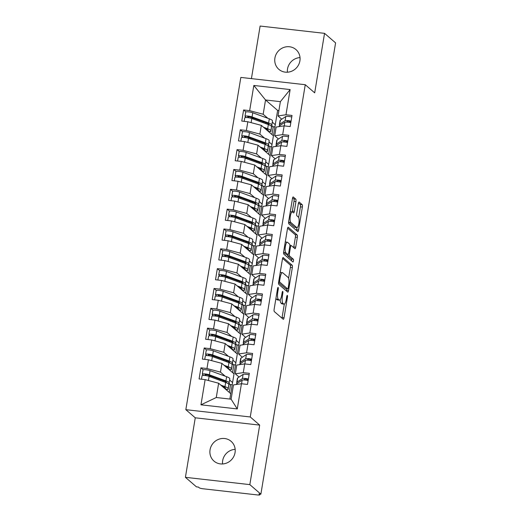 <?xml version="1.0" encoding="UTF-8"?>
<svg xmlns="http://www.w3.org/2000/svg" width="521" height="521" viewBox="0 0 521 521"><rect width="100%" height="100%" fill="white"/><g stroke="black" fill="none" stroke-linecap="round" stroke-linejoin="round"><path stroke-width="0.78" d="M278.136 287.442A1.407 0.384 96.5 0 0 278.071 287.41A1.407 0.384 96.5 0 0 277.569 288.51L274.144 309.194A2.006 0.547 96.5 0 0 274.313 311.571L283.222 319.262A2.006 0.547 96.5 0 0 283.32 319.308A2.006 0.547 96.5 0 0 284.043 317.738L287.468 297.055A1.407 0.384 96.5 0 0 287.345 295.394A1.407 0.384 96.5 0 0 287.279 295.361A1.407 0.384 96.5 0 0 286.771 296.456L286.329 299.132A6.415 1.758 96.5 0 1 284.023 304.14A6.415 1.758 96.5 0 1 283.717 303.997L282.975 303.352A6.415 1.758 96.5 0 1 282.421 295.759L282.864 293.082A1.407 0.384 96.5 0 0 282.74 291.421A1.407 0.384 96.5 0 0 282.675 291.389A1.407 0.384 96.5 0 0 282.167 292.483L281.724 295.16A6.415 1.758 96.5 0 1 279.419 300.168A6.415 1.758 96.5 0 1 279.113 300.024L278.37 299.38A6.415 1.758 96.5 0 1 277.817 291.786L278.26 289.109A1.407 0.384 96.5 0 0 278.136 287.442M274.912 58.039A13.077 12.361 -49.2 0 0 278.865 69.352A13.077 12.361 -49.2 0 0 291.539 71.279A13.077 12.361 -49.2 0 0 299.901 60.872A13.077 12.361 -49.2 0 0 295.948 49.56A13.077 12.361 -49.2 0 0 283.274 47.626A13.077 12.361 -49.2 0 0 274.912 58.039M300.024 57.584A13.077 12.361 -49.2 0 0 287.52 68.922A13.077 12.361 -49.2 0 0 287.397 72.211M210.054 449.799A13.077 12.361 -49.2 0 0 214.007 461.111A13.077 12.361 -49.2 0 0 226.681 463.039A13.077 12.361 -49.2 0 0 235.043 452.632A13.077 12.361 -49.2 0 0 231.096 441.32A13.077 12.361 -49.2 0 0 218.423 439.392A13.077 12.361 -49.2 0 0 210.054 449.799M235.166 449.343A13.077 12.361 -49.2 0 0 222.662 460.681A13.077 12.361 -49.2 0 0 222.539 463.97M295.954 201.516A2.006 0.547 96.5 0 0 295.785 199.146L293.284 196.984A2.006 0.547 96.5 0 0 293.186 196.938A2.006 0.547 96.5 0 0 292.463 198.508L288.66 221.484A2.006 0.547 96.5 0 0 288.836 223.854L297.745 231.545A2.006 0.547 96.5 0 0 297.843 231.591A2.006 0.547 96.5 0 0 298.566 230.028L302.369 207.052A2.006 0.547 96.5 0 0 302.193 204.675L299.171 202.07A2.006 0.547 96.5 0 0 299.08 202.024A2.006 0.547 96.5 0 0 298.357 203.594L296.729 213.421A2.006 0.547 96.5 0 0 296.898 215.798L298.396 217.088A5.366 1.472 96.5 0 1 298.937 222.955A5.366 1.472 96.5 0 1 296.931 227.631A5.366 1.472 96.5 0 1 296.677 227.508L290.809 222.441A5.366 1.472 96.5 0 1 290.275 216.58A5.366 1.472 96.5 0 1 292.274 211.904A5.366 1.472 96.5 0 1 292.535 212.027L293.512 212.874A2.006 0.547 96.5 0 0 293.61 212.913A2.006 0.547 96.5 0 0 294.326 211.35L295.954 201.516L294 201.295A2.006 0.547 96.5 0 0 293.831 198.924L292.607 197.863M249.833 484.621L259.686 425.11L195.264 417.809L185.411 477.321L249.833 484.621L260.878 494.155L258.924 493.934L259.732 494.631L259.829 494.032M259.686 425.11L250.256 416.969L305.26 84.715L314.691 92.855L324.544 33.351L335.589 42.885L260.878 494.155M283.261 257.537A2.006 0.547 96.5 0 0 283.163 257.491A2.006 0.547 96.5 0 0 282.441 259.061L278.637 282.037A2.006 0.547 96.5 0 0 278.813 284.407L287.722 292.099A2.006 0.547 96.5 0 0 287.82 292.144A2.006 0.547 96.5 0 0 288.536 290.581L292.34 267.605A2.006 0.547 96.5 0 0 292.17 265.228L283.059 257.517M283.652 251.76L287.455 228.784A2.006 0.547 96.5 0 1 288.172 227.215A2.006 0.547 96.5 0 1 288.269 227.26L297.178 234.951A2.006 0.547 96.5 0 1 297.354 237.329L295.726 247.162A2.006 0.547 96.5 0 1 295.003 248.725A2.006 0.547 96.5 0 1 294.906 248.68L291.298 245.56A2.006 0.547 96.5 0 0 291.2 245.515A2.006 0.547 96.5 0 0 290.477 247.084L289.396 253.603A2.006 0.547 96.5 0 0 289.572 255.98L293.33 259.224A1.407 0.384 96.5 0 1 293.473 260.76A1.407 0.384 96.5 0 1 292.952 261.985A1.407 0.384 96.5 0 1 292.88 261.952L283.821 254.131A2.006 0.547 96.5 0 1 283.652 251.76M271.969 134.555L273.264 126.714L274.906 126.896M268.686 154.392L269.982 146.551L271.623 146.733M265.404 174.229L266.7 166.381L268.341 166.57M262.115 194.059L263.418 186.218L265.059 186.407M258.833 213.897L260.135 206.055L261.77 206.244M255.55 233.734L256.846 225.893L258.488 226.075M252.268 253.571L253.564 245.73L255.205 245.912M248.986 273.408L250.282 265.567L251.923 265.749M245.697 293.245L247 285.397L248.634 285.586M242.415 313.075L243.711 305.234L245.352 305.423M239.132 332.912L240.428 325.071L242.07 325.26M235.85 352.75L237.146 344.909L238.787 345.091M232.561 372.587L233.864 364.746L235.505 364.928M250.256 416.969L185.834 409.669L240.839 77.421L305.26 84.715M200.956 404.817L205.131 379.627L218.638 383.235L216.274 397.516L200.956 404.817L237.27 408.933L241.438 383.743L247.488 384.426L249.331 373.316L243.274 372.632L244.72 363.905L250.777 364.589L252.613 353.479L246.563 352.795L248.009 344.068L254.059 344.752L255.896 333.648L249.846 332.958L251.291 324.231L257.341 324.915L259.178 313.811L253.128 313.121L254.574 304.394L260.624 305.085L262.467 293.974L256.41 293.29L257.856 284.557L263.913 285.248L265.749 274.137L259.699 273.453L261.145 264.727L267.195 265.41L269.031 254.3L262.981 253.616L264.427 244.89L270.477 245.573L272.314 234.463L266.264 233.779L267.709 225.052L273.759 225.736L275.602 214.626L269.546 213.942L270.992 205.215L277.042 205.899L278.885 194.795L272.835 194.105L274.274 185.378L280.331 186.062L282.167 174.958L276.117 174.275L277.563 165.541L283.613 166.232L285.449 155.121L279.399 154.437L280.845 145.711L286.895 146.394L288.738 135.284L282.682 134.6L284.127 125.874L290.177 126.557L292.02 115.447L285.97 114.763L278.006 115.942L280.37 101.66L265.534 99.98L263.17 114.262L267.84 118.293M203.197 369.806L200.917 367.833L199.074 378.936L205.131 379.627M200.917 367.833L206.967 368.516L208.413 359.79L221.92 363.397L234.027 373.85L229.852 399.06M206.485 349.969L204.199 347.995L202.363 359.106L208.413 359.79M204.199 347.995L210.25 348.679L211.695 339.952L225.209 343.567L237.309 354.013L234.027 373.85M209.768 330.132L207.482 328.158L205.645 339.269L211.695 339.952M207.482 328.158L213.532 328.842L214.978 320.115L228.491 323.73L240.591 334.176L237.309 354.013M213.05 310.295L210.764 308.321L208.928 319.432L214.978 320.115M210.764 308.321L216.821 309.012L218.266 300.278L231.773 303.893L243.88 314.339L240.591 334.176M216.332 290.457L214.053 288.484L212.21 299.595L218.266 300.278M214.053 288.484L220.103 289.175L221.549 280.448L235.056 284.056L247.162 294.502L243.88 314.339M219.621 270.62L217.335 268.654L215.499 279.757L221.549 280.448M217.335 268.654L223.385 269.337L224.831 260.611L238.344 264.219L250.445 274.671L247.162 294.502M222.903 250.79L220.617 248.817L218.781 259.92L224.831 260.611M220.617 248.817L226.668 249.5L228.113 240.774L241.627 244.382L253.727 254.834L250.445 274.671M226.186 230.953L223.9 228.98L222.063 240.09L228.113 240.774M223.9 228.98L229.956 229.663L231.396 220.937L244.909 224.551L257.009 234.997L253.727 254.834M229.468 211.116L227.189 209.142L225.346 220.253L231.396 220.937M227.189 209.142L233.239 209.826L234.684 201.099L248.191 204.714L260.298 215.16L257.009 234.997M232.757 191.279L230.471 189.305L228.628 200.416L234.684 201.099M230.471 189.305L236.521 189.996L237.967 181.262L251.48 184.877L263.58 195.323L260.298 215.16M236.039 171.442L233.753 169.468L231.917 180.579L237.967 181.262M233.753 169.468L239.803 170.159L241.249 161.432L254.762 165.04L266.863 175.486L263.58 195.323M239.321 151.604L237.035 149.638L235.199 160.742L241.249 161.432M237.035 149.638L243.092 150.322L244.531 141.595L258.045 145.203L270.145 155.649L266.863 175.486M242.604 131.774L240.324 129.801L238.481 140.904L244.531 141.595M240.324 129.801L246.374 130.484L247.82 121.758L261.327 125.366L273.434 135.818L270.145 155.649M245.892 111.937L243.607 109.964L241.764 121.074L247.82 121.758M243.607 109.964L249.657 110.647L253.825 85.457L290.138 89.573L285.97 114.763M278.475 139.016L274.723 135.779L276.163 127.046L284.127 125.874M282.682 134.6L274.723 135.779M272.398 122.227L275.27 124.708L273.434 135.818M278.891 110.569L277.634 110.426L275.27 124.708M277.634 110.426L265.534 99.98L253.825 85.457M249.657 110.647L263.17 114.262M275.186 158.853L271.434 155.61L272.88 146.883L280.845 145.711M279.399 154.437L271.434 155.61M261.327 125.366L259.881 134.099L264.557 138.13M269.116 142.064L271.988 144.545M246.374 130.484L259.881 134.099M271.903 178.69L268.152 175.447L269.598 166.72L277.563 165.541M276.117 174.275L268.152 175.447M258.045 145.203L256.599 153.929L261.268 157.967M265.827 161.901L268.706 164.382M243.092 150.322L256.599 153.929M268.621 198.527L264.87 195.284L266.316 186.557L274.274 185.378M272.835 194.105L264.87 195.284M254.762 165.04L253.317 173.767L257.986 177.798M262.545 181.738L265.417 184.213M239.803 170.159L253.317 173.767M265.339 218.358L261.588 215.121L263.027 206.394L270.992 205.215M269.546 213.942L261.588 215.121M251.48 184.877L250.034 193.604L254.704 197.635M259.263 201.568L262.135 204.05M236.521 189.996L250.034 193.604M262.05 238.195L258.299 234.958L259.745 226.231L267.709 225.052M266.264 233.779L258.299 234.958M248.191 204.714L246.746 213.441L251.422 217.472M255.98 221.405L258.852 223.887M233.239 209.826L246.746 213.441M258.768 258.032L255.016 254.795L256.462 246.068L264.427 244.89M262.981 253.616L255.016 254.795M244.909 224.551L243.463 233.278L248.139 237.309M252.692 241.243L255.57 243.724M229.956 229.663L243.463 233.278M255.485 277.869L251.734 274.632L253.18 265.899L261.145 264.727M259.699 273.453L251.734 274.632M241.627 244.382L240.181 253.115L244.85 257.146M249.409 261.08L252.281 263.561M226.668 249.5L240.181 253.115M252.203 297.706L248.452 294.463L249.898 285.736L257.856 284.557M256.41 293.29L248.452 294.463M238.344 264.219L236.899 272.945L241.568 276.983M246.127 280.917L248.999 283.398M223.385 269.337L236.899 272.945M248.921 317.543L245.163 314.3L246.609 305.573L254.574 304.394M253.128 313.121L245.163 314.3M235.056 284.056L233.61 292.782L238.286 296.814M242.845 300.754L245.717 303.235M220.103 289.175L233.61 292.782M245.632 337.374L241.881 334.137L243.327 325.41L251.291 324.231M249.846 332.958L241.881 334.137M231.773 303.893L230.328 312.62L235.004 316.651M239.556 320.591L242.434 323.066M216.821 309.012L230.328 312.62M242.35 357.211L238.598 353.974L240.044 345.247L248.009 344.068M246.563 352.795L238.598 353.974M228.491 323.73L227.045 332.457L231.715 336.488M236.274 340.421L239.146 342.903M213.532 328.842L227.045 332.457M239.067 377.048L235.316 373.811L236.762 365.084L244.72 363.905M243.274 372.632L235.316 373.811M225.209 343.567L223.763 352.294L228.432 356.325M232.991 360.258L235.863 362.74M210.25 348.679L223.763 352.294M185.411 477.321L196.456 486.855L198.41 487.076L199.217 487.773A3.067 0.541 -170.6 0 0 202.903 488.757L257.563 494.95A3.067 0.541 -170.6 0 0 259.829 494.8A3.067 0.541 -170.6 0 0 259.732 494.631M229.279 392.424L230.575 384.583L232.216 384.765M237.27 408.933L231.109 399.197L233.473 384.915L241.438 383.743M221.92 363.397L220.481 372.131L225.15 376.162M229.709 380.096L232.581 382.577M206.967 368.516L220.481 372.131M324.544 33.351L260.122 26.05L251.422 78.619M195.264 417.809L185.834 409.669M281.757 119.179L278.006 115.942M216.274 397.516L231.109 399.197M218.638 383.235L230.744 393.687M290.138 89.573L280.37 101.66M275.941 298.331A6.415 1.758 96.5 0 0 276.417 299.158L278.37 299.38M279.419 300.168L277.465 299.946A6.415 1.758 96.5 0 1 277.159 299.803L276.417 299.158M280.168 299.725A6.415 1.758 96.5 0 0 281.021 303.137L282.975 303.352M284.023 304.14L282.069 303.919A6.415 1.758 96.5 0 1 281.763 303.776L281.021 303.137M281.952 318.162A2.006 0.547 96.5 0 0 282.089 317.523L284.31 304.088M288.588 278.253L290.392 267.384A2.006 0.547 96.5 0 0 290.217 265.007L282.584 258.416M286.446 290.998A2.006 0.547 96.5 0 0 286.583 290.36L286.837 288.836M279.686 280.493A1.407 0.384 96.5 0 0 279.81 282.154L287.625 288.901A1.407 0.384 96.5 0 0 287.696 288.934A1.407 0.384 96.5 0 0 288.198 287.839L288.667 285.02A6.415 1.758 96.5 0 0 288.113 277.419L282.766 272.802A6.415 1.758 96.5 0 0 282.46 272.659A6.415 1.758 96.5 0 0 280.155 277.667L279.686 280.493L278.911 280.402M285.814 288.699A1.407 0.384 96.5 0 1 285.742 288.712A1.407 0.384 96.5 0 1 285.677 288.686L278.572 282.551M282.46 272.659L280.506 272.437A6.415 1.758 96.5 0 0 280.22 272.49M287.592 228.139L295.231 234.73L297.178 234.951M293.636 247.579A2.006 0.547 96.5 0 0 293.772 246.941L295.4 237.107A2.006 0.547 96.5 0 0 295.231 234.73M287.351 254.502A2.006 0.547 96.5 0 0 287.618 255.759L291.382 259.002L293.33 259.224M291.486 260.747A1.407 0.384 96.5 0 0 291.382 259.002M287.546 242.324A5.366 1.472 96.5 0 0 287.286 242.206A5.366 1.472 96.5 0 0 285.287 246.876A5.366 1.472 96.5 0 0 285.821 252.744L287.885 254.528A2.006 0.547 96.5 0 0 287.983 254.574A2.006 0.547 96.5 0 0 288.706 253.004L289.787 246.485A2.006 0.547 96.5 0 0 289.611 244.108L287.546 242.324M287.286 242.206L285.332 241.985A5.366 1.472 96.5 0 0 285.267 241.978M283.6 252.138A5.366 1.472 96.5 0 0 283.867 252.522L285.821 252.744M286.133 254.326A2.006 0.547 96.5 0 1 286.029 254.352A2.006 0.547 96.5 0 1 285.938 254.307L283.867 252.522M292.196 211.897A2.006 0.547 96.5 0 0 292.379 211.129L294 201.295M292.274 211.904L290.321 211.682A5.366 1.472 96.5 0 0 290.282 211.682M288.608 221.887A5.366 1.472 96.5 0 0 288.855 222.22L290.809 222.441M296.931 227.631L294.977 227.41A5.366 1.472 96.5 0 1 294.723 227.286L288.855 222.22M298.657 217.446L300.415 206.83A2.006 0.547 96.5 0 0 300.239 204.46L298.494 202.949M296.469 230.445A2.006 0.547 96.5 0 0 296.612 229.807L296.97 227.631M228.205 383.658L229.071 383.801L228.849 384.511A12.869 2.279 -170.6 0 0 225.665 382.453L209.103 376.396A4.083 0.723 -170.6 0 0 205.072 375.524A4.083 0.723 -170.6 0 0 202.05 375.732L201.477 379.21M226.479 382.766L226.492 382.499A10.212 1.804 -170.6 0 0 223.965 380.864L207.404 374.807L205 374.514M229.071 383.801L229.116 382.922A12.869 2.279 -170.6 0 0 225.925 380.864L209.364 374.807A4.083 0.723 -170.6 0 0 205.339 373.941A4.083 0.723 -170.6 0 0 202.317 374.143A4.083 0.723 -170.6 0 0 202.435 374.365L203.613 375.42M202.317 374.143L203.008 369.975A4.083 0.723 9.4 0 1 206.029 369.773A4.083 0.723 9.4 0 1 210.054 370.646L226.615 376.696A12.869 2.279 9.4 0 1 229.8 378.754L228.12 389.584L225.495 389.089L228.12 389.584M206.127 375.674L204.974 374.651M222.22 386.328L223.014 386.615A10.212 1.804 9.4 0 1 225.541 388.249L225.495 389.089M220.774 385.078L224.974 386.615A12.869 2.279 9.4 0 1 228.159 388.673L228.12 389.519M230.477 385.175L229.214 383.404M243.626 379.959L244.981 379.067L246.003 379.041L248.237 379.933M249.071 374.866A4.083 0.723 -170.6 0 0 246.036 374.306A4.083 0.723 -170.6 0 0 243.112 374.391L237.693 377.953A12.869 2.279 -170.6 0 0 237.394 378.337L236.703 382.505A12.869 2.279 9.4 0 1 237.003 382.121L242.421 378.552A4.083 0.723 9.4 0 1 245.345 378.474A4.083 0.723 9.4 0 1 248.38 379.034M236.378 384.491L236.443 384.088A12.869 2.279 9.4 0 1 236.742 383.703L242.154 380.141A4.083 0.723 9.4 0 1 245.085 380.056A4.083 0.723 9.4 0 1 248.12 380.623M237.276 383.352A12.869 2.279 9.4 0 1 236.703 382.505M231.493 363.827L232.353 363.964L232.132 364.674A12.869 2.279 -170.6 0 0 228.947 362.616L212.386 356.559A4.083 0.723 -170.6 0 0 208.361 355.687A4.083 0.723 -170.6 0 0 205.339 355.895L204.76 359.373M229.761 362.929L229.774 362.662A10.212 1.804 -170.6 0 0 227.247 361.027L210.686 354.97L208.283 354.684M232.353 363.964L232.399 363.085A12.869 2.279 -170.6 0 0 229.214 361.027L212.653 354.97A4.083 0.723 -170.6 0 0 208.621 354.104A4.083 0.723 -170.6 0 0 205.6 354.306A4.083 0.723 -170.6 0 0 205.717 354.527L206.896 355.582M205.6 354.306L206.29 350.138A4.083 0.723 9.4 0 1 209.312 349.936A4.083 0.723 9.4 0 1 213.343 350.809L229.898 356.859A12.869 2.279 9.4 0 1 233.089 358.923L231.409 369.747L228.784 369.259L231.409 369.747M209.416 355.836L208.263 354.814M225.502 366.491L226.296 366.777A10.212 1.804 9.4 0 1 228.823 368.412L228.784 369.259M224.056 365.241L228.257 366.777A12.869 2.279 9.4 0 1 231.448 368.842L231.402 369.682M233.766 365.338L232.496 363.567M234.776 343.99L235.635 344.127L235.42 344.837A12.869 2.279 -170.6 0 0 232.229 342.779L215.674 336.722A4.083 0.723 -170.6 0 0 211.643 335.856A4.083 0.723 -170.6 0 0 208.621 336.058L208.042 339.542M233.043 343.092L233.063 342.825A10.212 1.804 -170.6 0 0 230.529 341.19L213.968 335.14L211.565 334.847M235.635 344.127L235.681 343.248A12.869 2.279 -170.6 0 0 232.496 341.19L215.935 335.133A4.083 0.723 -170.6 0 0 211.904 334.267A4.083 0.723 -170.6 0 0 208.882 334.469A4.083 0.723 -170.6 0 0 209.006 334.69L210.184 335.752M208.882 334.469L209.572 330.307A4.083 0.723 9.4 0 1 212.594 330.099A4.083 0.723 9.4 0 1 216.625 330.972L233.187 337.028A12.869 2.279 9.4 0 1 236.371 339.086L234.691 349.91L232.066 349.422L234.691 349.91M212.698 335.999L211.546 334.983M228.784 346.654L229.579 346.947A10.212 1.804 9.4 0 1 232.105 348.582L232.066 349.422M227.345 345.41L231.545 346.94A12.869 2.279 9.4 0 1 234.73 349.005L234.684 349.845M237.048 345.501L235.779 343.73M238.058 324.153L238.918 324.29L238.703 325A12.869 2.279 -170.6 0 0 235.518 322.942L218.957 316.885A4.083 0.723 -170.6 0 0 214.926 316.019A4.083 0.723 -170.6 0 0 211.904 316.221L211.324 319.705M236.332 323.261L236.345 322.987A10.212 1.804 -170.6 0 0 233.818 321.353L217.257 315.303L214.854 315.01M238.918 324.29L238.963 323.417A12.869 2.279 -170.6 0 0 235.779 321.353L219.217 315.303A4.083 0.723 -170.6 0 0 215.186 314.43A4.083 0.723 -170.6 0 0 212.164 314.632A4.083 0.723 -170.6 0 0 212.288 314.853L213.467 315.915M212.164 314.632L212.855 310.47A4.083 0.723 9.4 0 1 215.876 310.262A4.083 0.723 9.4 0 1 219.908 311.135L236.469 317.191A12.869 2.279 9.4 0 1 239.653 319.249L237.973 330.073L235.349 329.585L237.973 330.073M215.981 316.162L214.828 315.146M232.066 326.817L232.861 327.11A10.212 1.804 9.4 0 1 235.394 328.744L235.349 329.585M230.627 325.573L234.828 327.11A12.869 2.279 9.4 0 1 238.012 329.168L237.973 330.008M240.331 325.664L239.067 323.893M241.34 304.316L242.206 304.453L241.985 305.163A12.869 2.279 -170.6 0 0 238.8 303.105L222.239 297.048A4.083 0.723 -170.6 0 0 218.208 296.182A4.083 0.723 -170.6 0 0 215.186 296.384L214.613 299.868M239.614 303.424L239.627 303.157A10.212 1.804 -170.6 0 0 237.101 301.522L220.539 295.466L218.136 295.173M242.206 304.453L242.245 303.58A12.869 2.279 -170.6 0 0 239.061 301.516L222.5 295.466A4.083 0.723 -170.6 0 0 218.475 294.593A4.083 0.723 -170.6 0 0 215.453 294.795A4.083 0.723 -170.6 0 0 215.57 295.016L216.749 296.078M215.453 294.795L216.137 290.633A4.083 0.723 9.4 0 1 219.165 290.431A4.083 0.723 9.4 0 1 223.19 291.298L239.751 297.354A12.869 2.279 9.4 0 1 242.936 299.412L241.256 310.236L238.631 309.748L241.256 310.236M219.263 296.325L218.11 295.309M235.355 306.98L236.15 307.273A10.212 1.804 9.4 0 1 238.677 308.907L238.631 309.748M233.909 305.736L238.11 307.273A12.869 2.279 9.4 0 1 241.295 309.331L241.256 310.171M243.613 305.834L242.35 304.056M246.915 360.122L248.263 359.23L249.285 359.203L251.519 360.096M252.359 355.035A4.083 0.723 -170.6 0 0 249.325 354.469A4.083 0.723 -170.6 0 0 246.394 354.554L240.976 358.116A12.869 2.279 -170.6 0 0 240.682 358.5L239.992 362.668A12.869 2.279 9.4 0 1 240.285 362.284L245.704 358.715A4.083 0.723 9.4 0 1 248.634 358.637A4.083 0.723 9.4 0 1 251.669 359.197M239.66 364.654L239.725 364.251A12.869 2.279 9.4 0 1 240.025 363.866L245.443 360.304A4.083 0.723 9.4 0 1 248.367 360.226A4.083 0.723 9.4 0 1 251.402 360.786M240.565 363.515A12.869 2.279 9.4 0 1 239.992 362.668M250.197 340.285L251.545 339.392L252.574 339.366L254.802 340.259M255.642 335.198A4.083 0.723 -170.6 0 0 252.607 334.632A4.083 0.723 -170.6 0 0 249.676 334.716L244.258 338.279A12.869 2.279 -170.6 0 0 243.965 338.663L243.274 342.831A12.869 2.279 9.4 0 1 243.567 342.447L248.986 338.884A4.083 0.723 9.4 0 1 251.917 338.8A4.083 0.723 9.4 0 1 254.951 339.36M242.942 344.817L243.014 344.42A12.869 2.279 9.4 0 1 243.307 344.036L248.725 340.467A4.083 0.723 9.4 0 1 251.656 340.389A4.083 0.723 9.4 0 1 254.691 340.949M243.848 343.678A12.869 2.279 9.4 0 1 243.274 342.831M253.48 320.448L254.828 319.562L255.857 319.529L258.084 320.422M258.924 315.361A4.083 0.723 -170.6 0 0 255.889 314.801A4.083 0.723 -170.6 0 0 252.959 314.879L247.547 318.442A12.869 2.279 -170.6 0 0 247.247 318.832L246.557 322.994A12.869 2.279 9.4 0 1 246.856 322.61L252.275 319.047A4.083 0.723 9.4 0 1 255.199 318.963A4.083 0.723 9.4 0 1 258.234 319.529M246.231 324.98L246.296 324.583A12.869 2.279 9.4 0 1 246.589 324.199L252.008 320.63A4.083 0.723 9.4 0 1 254.938 320.552A4.083 0.723 9.4 0 1 257.973 321.112M247.13 323.841A12.869 2.279 9.4 0 1 246.557 322.994M256.762 300.61L258.116 299.725L259.139 299.692L261.373 300.584M262.206 295.524A4.083 0.723 -170.6 0 0 259.171 294.964A4.083 0.723 -170.6 0 0 256.247 295.042L250.829 298.611A12.869 2.279 -170.6 0 0 250.529 298.995L249.839 303.157A12.869 2.279 9.4 0 1 250.139 302.773L255.557 299.21A4.083 0.723 9.4 0 1 258.481 299.126A4.083 0.723 9.4 0 1 261.516 299.692M249.513 305.143L249.579 304.746A12.869 2.279 9.4 0 1 249.878 304.362L255.29 300.799A4.083 0.723 9.4 0 1 258.221 300.715A4.083 0.723 9.4 0 1 261.255 301.275M250.412 304.004A12.869 2.279 9.4 0 1 249.839 303.157M244.629 284.479L245.489 284.622L245.267 285.332A12.869 2.279 -170.6 0 0 242.083 283.268L225.521 277.218A4.083 0.723 -170.6 0 0 221.497 276.345A4.083 0.723 -170.6 0 0 218.468 276.547L217.895 280.031M242.897 283.587L242.91 283.32A10.212 1.804 -170.6 0 0 240.383 281.685L223.822 275.629L221.418 275.335M245.489 284.622L245.534 283.743A12.869 2.279 -170.6 0 0 242.343 281.685L225.788 275.629A4.083 0.723 -170.6 0 0 221.757 274.756A4.083 0.723 -170.6 0 0 218.735 274.964A4.083 0.723 -170.6 0 0 218.853 275.179L220.031 276.241M218.735 274.964L219.426 270.796A4.083 0.723 9.4 0 1 222.447 270.594A4.083 0.723 9.4 0 1 226.479 271.461L243.033 277.517A12.869 2.279 9.4 0 1 246.225 279.575L244.544 290.399L241.92 289.91L244.544 290.399M222.552 276.488L221.399 275.472M238.638 287.149L239.432 287.436A10.212 1.804 9.4 0 1 241.959 289.07L241.92 289.91M237.192 285.899L241.392 287.436A12.869 2.279 9.4 0 1 244.577 289.494L244.538 290.334M246.895 285.996L245.632 284.225M260.051 280.773L261.399 279.888L262.421 279.855L264.655 280.747M265.489 275.687A4.083 0.723 -170.6 0 0 262.46 275.127A4.083 0.723 -170.6 0 0 259.53 275.205L254.111 278.774A12.869 2.279 -170.6 0 0 253.812 279.158L253.128 283.32A12.869 2.279 9.4 0 1 253.421 282.936L258.839 279.373A4.083 0.723 9.4 0 1 261.77 279.295A4.083 0.723 9.4 0 1 264.805 279.855M252.796 285.306L252.861 284.909A12.869 2.279 9.4 0 1 253.16 284.525L258.579 280.962A4.083 0.723 9.4 0 1 261.503 280.878A4.083 0.723 9.4 0 1 264.538 281.444M253.701 284.173A12.869 2.279 9.4 0 1 253.128 283.32M247.911 264.642L248.771 264.785L248.556 265.495A12.869 2.279 -170.6 0 0 245.365 263.431L228.81 257.381A4.083 0.723 -170.6 0 0 224.779 256.508A4.083 0.723 -170.6 0 0 221.757 256.71L221.178 260.194M246.179 263.75L246.192 263.483A10.212 1.804 -170.6 0 0 243.665 261.848L227.104 255.791L224.701 255.498M248.771 264.785L248.817 263.906A12.869 2.279 -170.6 0 0 245.632 261.848L229.071 255.791A4.083 0.723 -170.6 0 0 225.039 254.925A4.083 0.723 -170.6 0 0 222.018 255.127A4.083 0.723 -170.6 0 0 222.141 255.349L223.314 256.404M222.018 255.127L222.708 250.959A4.083 0.723 9.4 0 1 225.73 250.757A4.083 0.723 9.4 0 1 229.761 251.623L246.322 257.68A12.869 2.279 9.4 0 1 249.507 259.738L247.827 270.568L245.202 270.073L247.827 270.568M225.834 256.658L224.681 255.635M241.92 267.312L242.714 267.599A10.212 1.804 9.4 0 1 245.241 269.233L245.202 270.073M240.474 266.062L244.675 267.599A12.869 2.279 9.4 0 1 247.866 269.657L247.82 270.503M250.184 266.159L248.914 264.388M263.333 260.936L264.681 260.051L265.71 260.025L267.937 260.917M268.777 255.85A4.083 0.723 -170.6 0 0 265.743 255.29A4.083 0.723 -170.6 0 0 262.812 255.375L257.394 258.937A12.869 2.279 -170.6 0 0 257.1 259.321L256.41 263.489A12.869 2.279 9.4 0 1 256.703 263.105L262.122 259.536A4.083 0.723 9.4 0 1 265.052 259.458A4.083 0.723 9.4 0 1 268.087 260.018M256.078 265.469L256.143 265.072A12.869 2.279 9.4 0 1 256.443 264.688L261.861 261.125A4.083 0.723 9.4 0 1 264.792 261.041A4.083 0.723 9.4 0 1 267.82 261.607M256.983 264.336A12.869 2.279 9.4 0 1 256.41 263.489M251.194 244.811L252.053 244.948L251.838 245.658A12.869 2.279 -170.6 0 0 248.654 243.6L232.092 237.543A4.083 0.723 -170.6 0 0 228.061 236.671A4.083 0.723 -170.6 0 0 225.039 236.879L224.46 240.357M249.468 243.913L249.481 243.646A10.212 1.804 -170.6 0 0 246.947 242.011L230.393 235.954L227.99 235.661M252.053 244.948L252.099 244.069A12.869 2.279 -170.6 0 0 248.914 242.011L232.353 235.954A4.083 0.723 -170.6 0 0 228.322 235.088A4.083 0.723 -170.6 0 0 225.3 235.29A4.083 0.723 -170.6 0 0 225.424 235.512L226.602 236.567M225.3 235.29L225.99 231.122A4.083 0.723 9.4 0 1 229.012 230.92A4.083 0.723 9.4 0 1 233.043 231.793L249.605 237.843A12.869 2.279 9.4 0 1 252.789 239.907L251.109 250.731L248.484 250.243L251.109 250.731M229.116 236.821L227.964 235.798M245.202 247.475L245.997 247.762A10.212 1.804 9.4 0 1 248.524 249.396L248.484 250.243M243.763 246.225L247.963 247.762A12.869 2.279 9.4 0 1 251.148 249.82L251.102 250.666M253.466 246.322L252.197 244.551M266.615 241.106L267.963 240.214L268.992 240.188L271.22 241.08M272.06 236.02A4.083 0.723 -170.6 0 0 269.025 235.453A4.083 0.723 -170.6 0 0 266.094 235.538L260.676 239.1A12.869 2.279 -170.6 0 0 260.383 239.484L259.692 243.652A12.869 2.279 9.4 0 1 259.992 243.268L265.404 239.699A4.083 0.723 9.4 0 1 268.335 239.621A4.083 0.723 9.4 0 1 271.369 240.181M259.367 245.638L259.432 245.235A12.869 2.279 9.4 0 1 259.725 244.85L265.143 241.288A4.083 0.723 9.4 0 1 268.074 241.21A4.083 0.723 9.4 0 1 271.109 241.77M260.266 244.499A12.869 2.279 9.4 0 1 259.692 243.652M254.476 224.974L255.342 225.111L255.121 225.821A12.869 2.279 -170.6 0 0 251.936 223.763L235.375 217.706A4.083 0.723 -170.6 0 0 231.344 216.84A4.083 0.723 -170.6 0 0 228.322 217.042L227.749 220.526M252.75 224.076L252.763 223.809A10.212 1.804 -170.6 0 0 250.236 222.174L233.675 216.124L231.272 215.831M255.342 225.111L255.381 224.232A12.869 2.279 -170.6 0 0 252.197 222.174L235.635 216.117A4.083 0.723 -170.6 0 0 231.611 215.251A4.083 0.723 -170.6 0 0 228.589 215.453A4.083 0.723 -170.6 0 0 228.706 215.674L229.885 216.736M228.589 215.453L229.273 211.285A4.083 0.723 9.4 0 1 232.294 211.083A4.083 0.723 9.4 0 1 236.326 211.956L252.887 218.006A12.869 2.279 9.4 0 1 256.072 220.07L254.391 230.894L251.767 230.406L254.391 230.894M232.399 216.983L231.246 215.968M248.491 227.638L249.279 227.931A10.212 1.804 9.4 0 1 251.812 229.559L251.767 230.406M247.045 226.394L251.246 227.924A12.869 2.279 9.4 0 1 254.43 229.989L254.391 230.829M256.749 226.485L255.485 224.714M269.898 221.269L271.252 220.376L272.275 220.35L274.508 221.243M275.342 216.182A4.083 0.723 -170.6 0 0 272.307 215.616A4.083 0.723 -170.6 0 0 269.383 215.701L263.965 219.263A12.869 2.279 -170.6 0 0 263.665 219.647L262.975 223.815A12.869 2.279 9.4 0 1 263.274 223.431L268.693 219.869A4.083 0.723 9.4 0 1 271.617 219.784A4.083 0.723 9.4 0 1 274.652 220.344M262.649 225.801L262.714 225.404A12.869 2.279 9.4 0 1 263.007 225.013L268.426 221.451A4.083 0.723 9.4 0 1 271.356 221.373A4.083 0.723 9.4 0 1 274.391 221.933M263.548 224.662A12.869 2.279 9.4 0 1 262.975 223.815M257.765 205.137L258.624 205.274L258.403 205.984A12.869 2.279 -170.6 0 0 255.218 203.926L238.657 197.869A4.083 0.723 -170.6 0 0 234.626 197.003A4.083 0.723 -170.6 0 0 231.604 197.205L231.031 200.689M256.032 204.239L256.045 203.971A10.212 1.804 -170.6 0 0 253.519 202.337L236.957 196.287L234.554 195.994M258.624 205.274L258.67 204.395A12.869 2.279 -170.6 0 0 255.479 202.337L238.924 196.287A4.083 0.723 -170.6 0 0 234.893 195.414A4.083 0.723 -170.6 0 0 231.871 195.616A4.083 0.723 -170.6 0 0 231.988 195.837L233.167 196.899M231.871 195.616L232.561 191.454A4.083 0.723 9.4 0 1 235.583 191.246A4.083 0.723 9.4 0 1 239.608 192.119L256.169 198.175A12.869 2.279 9.4 0 1 259.36 200.233L257.68 211.057L255.056 210.569L257.68 211.057M235.687 197.146L234.535 196.13M251.773 207.801L252.568 208.094A10.212 1.804 9.4 0 1 255.095 209.729L255.056 210.569M250.327 206.557L254.528 208.094A12.869 2.279 9.4 0 1 257.713 210.152L257.674 210.992M260.031 206.648L258.768 204.877M273.18 201.432L274.534 200.546L275.557 200.513L277.791 201.406M278.624 196.345A4.083 0.723 -170.6 0 0 275.589 195.785A4.083 0.723 -170.6 0 0 272.665 195.863L267.247 199.426A12.869 2.279 -170.6 0 0 266.947 199.81L266.264 203.978A12.869 2.279 9.4 0 1 266.557 203.594L271.975 200.031A4.083 0.723 9.4 0 1 274.906 199.947A4.083 0.723 9.4 0 1 277.94 200.513M265.931 205.964L265.997 205.567A12.869 2.279 9.4 0 1 266.296 205.183L271.715 201.614A4.083 0.723 9.4 0 1 274.639 201.536A4.083 0.723 9.4 0 1 277.673 202.096M266.83 204.825A12.869 2.279 9.4 0 1 266.264 203.978M261.047 185.3L261.907 185.437L261.692 186.147A12.869 2.279 -170.6 0 0 258.501 184.089L241.939 178.032A4.083 0.723 -170.6 0 0 237.915 177.166A4.083 0.723 -170.6 0 0 234.893 177.368L234.313 180.852M259.315 184.408L259.328 184.141A10.212 1.804 -170.6 0 0 256.801 182.506L240.24 176.45L237.837 176.157M261.907 185.437L261.952 184.564A12.869 2.279 -170.6 0 0 258.768 182.5L242.206 176.45A4.083 0.723 -170.6 0 0 238.175 175.577A4.083 0.723 -170.6 0 0 235.153 175.779A4.083 0.723 -170.6 0 0 235.271 176L236.449 177.062M235.153 175.779L235.844 171.617A4.083 0.723 9.4 0 1 238.865 171.416A4.083 0.723 9.4 0 1 242.897 172.282L259.458 178.338A12.869 2.279 9.4 0 1 262.643 180.396L260.962 191.22L258.338 190.732L260.962 191.22M238.97 177.309L237.817 176.293M255.056 187.964L255.85 188.257A10.212 1.804 9.4 0 1 258.377 189.891L258.338 190.732M253.61 186.72L257.81 188.257A12.869 2.279 9.4 0 1 261.001 190.315L260.956 191.155M263.32 186.818L262.05 185.04M276.469 181.595L277.817 180.709L278.839 180.676L281.073 181.569M281.913 176.508A4.083 0.723 -170.6 0 0 278.878 175.948A4.083 0.723 -170.6 0 0 275.948 176.026L270.529 179.595A12.869 2.279 -170.6 0 0 270.236 179.979L269.546 184.141A12.869 2.279 9.4 0 1 269.839 183.757L275.257 180.194A4.083 0.723 9.4 0 1 278.188 180.11A4.083 0.723 9.4 0 1 281.223 180.676M269.214 186.127L269.279 185.73A12.869 2.279 9.4 0 1 269.578 185.346L274.997 181.783A4.083 0.723 9.4 0 1 277.921 181.699A4.083 0.723 9.4 0 1 280.956 182.259M270.119 184.988A12.869 2.279 9.4 0 1 269.546 184.141M264.329 165.463L265.189 165.606L264.974 166.31A12.869 2.279 -170.6 0 0 261.789 164.252L245.228 158.202A4.083 0.723 -170.6 0 0 241.197 157.329A4.083 0.723 -170.6 0 0 238.175 157.531L237.596 161.015M262.604 164.571L262.617 164.304A10.212 1.804 -170.6 0 0 260.083 162.669L243.528 156.613L241.119 156.32M265.189 165.606L265.235 164.727A12.869 2.279 -170.6 0 0 262.05 162.669L245.489 156.613A4.083 0.723 -170.6 0 0 241.457 155.74A4.083 0.723 -170.6 0 0 238.436 155.948A4.083 0.723 -170.6 0 0 238.559 156.163L239.738 157.225M238.436 155.948L239.126 151.78A4.083 0.723 9.4 0 1 242.148 151.578A4.083 0.723 9.4 0 1 246.179 152.445L262.74 158.501A12.869 2.279 9.4 0 1 265.925 160.559L264.245 171.383L261.62 170.895L264.245 171.383M242.252 157.472L241.099 156.456M258.338 168.127L259.132 168.42A10.212 1.804 9.4 0 1 261.659 170.054L261.62 170.895M256.899 166.883L261.099 168.42A12.869 2.279 9.4 0 1 264.284 170.478L264.238 171.318M266.602 166.98L265.332 165.203M279.751 161.757L281.099 160.872L282.128 160.839L284.355 161.731M285.195 156.671A4.083 0.723 -170.6 0 0 282.161 156.111A4.083 0.723 -170.6 0 0 279.23 156.189L273.812 159.758A12.869 2.279 -170.6 0 0 273.518 160.142L272.828 164.304A12.869 2.279 9.4 0 1 273.128 163.92L278.54 160.357A4.083 0.723 9.4 0 1 281.47 160.279A4.083 0.723 9.4 0 1 284.505 160.839M272.503 166.29L272.568 165.893A12.869 2.279 9.4 0 1 272.861 165.509L278.279 161.946A4.083 0.723 9.4 0 1 281.21 161.862A4.083 0.723 9.4 0 1 284.245 162.428M273.401 165.157A12.869 2.279 9.4 0 1 272.828 164.304M267.612 145.626L268.478 145.769L268.256 146.479A12.869 2.279 -170.6 0 0 265.072 144.415L248.51 138.365A4.083 0.723 -170.6 0 0 244.479 137.492A4.083 0.723 -170.6 0 0 241.457 137.694L240.884 141.178M265.886 144.734L265.899 144.467A10.212 1.804 -170.6 0 0 263.372 142.832L246.811 136.776L244.408 136.482M268.478 145.769L268.517 144.89A12.869 2.279 -170.6 0 0 265.332 142.832L248.771 136.776A4.083 0.723 -170.6 0 0 244.746 135.909A4.083 0.723 -170.6 0 0 241.718 136.111A4.083 0.723 -170.6 0 0 241.842 136.326L243.02 137.388M241.718 136.111L242.408 131.943A4.083 0.723 9.4 0 1 245.43 131.741A4.083 0.723 9.4 0 1 249.461 132.608L266.023 138.664A12.869 2.279 9.4 0 1 269.207 140.722L267.527 151.552L264.902 151.057L267.527 151.552M245.534 137.642L244.382 136.619M261.627 148.296L262.415 148.583A10.212 1.804 9.4 0 1 264.948 150.217L264.902 151.057M260.181 147.046L264.381 148.583A12.869 2.279 9.4 0 1 267.566 150.641L267.527 151.481M269.885 147.143L268.621 145.372M283.033 141.92L284.388 141.035L285.41 141.009L287.638 141.901M288.478 136.834A4.083 0.723 -170.6 0 0 285.443 136.274A4.083 0.723 -170.6 0 0 282.519 136.359L277.1 139.921A12.869 2.279 -170.6 0 0 276.801 140.305L276.11 144.473A12.869 2.279 9.4 0 1 276.41 144.083L281.828 140.52A4.083 0.723 9.4 0 1 284.753 140.442A4.083 0.723 9.4 0 1 287.787 141.002M275.785 146.453L275.85 146.056A12.869 2.279 9.4 0 1 276.143 145.672L281.561 142.109A4.083 0.723 9.4 0 1 284.492 142.025A4.083 0.723 9.4 0 1 287.527 142.591M276.684 145.32A12.869 2.279 9.4 0 1 276.11 144.473M270.9 125.795L271.76 125.932L271.539 126.642A12.869 2.279 -170.6 0 0 268.354 124.584L251.793 118.528A4.083 0.723 -170.6 0 0 247.762 117.655A4.083 0.723 -170.6 0 0 244.74 117.863L244.167 121.341M269.168 124.897L269.181 124.63A10.212 1.804 -170.6 0 0 266.654 122.995L250.093 116.938L247.69 116.645M271.76 125.932L271.806 125.053A12.869 2.279 -170.6 0 0 268.615 122.995L252.06 116.938A4.083 0.723 -170.6 0 0 248.029 116.072A4.083 0.723 -170.6 0 0 245.007 116.274A4.083 0.723 -170.6 0 0 245.124 116.496L246.303 117.551M245.007 116.274L245.697 112.106A4.083 0.723 9.4 0 1 248.719 111.904A4.083 0.723 9.4 0 1 252.744 112.777L269.305 118.827A12.869 2.279 9.4 0 1 272.49 120.892L270.816 131.715L268.185 131.22L270.816 131.715M248.823 117.805L247.664 116.782M264.909 128.459L265.703 128.746A10.212 1.804 9.4 0 1 268.23 130.38L268.185 131.22M263.463 127.209L267.664 128.746A12.869 2.279 9.4 0 1 270.848 130.804L270.809 131.65M273.167 127.306L271.903 125.535M286.316 122.09L287.67 121.198L288.693 121.172L290.926 122.064M291.76 117.004A4.083 0.723 -170.6 0 0 288.725 116.437A4.083 0.723 -170.6 0 0 285.801 116.522L280.383 120.084A12.869 2.279 -170.6 0 0 280.083 120.468L279.393 124.636A12.869 2.279 9.4 0 1 279.692 124.252L285.111 120.683A4.083 0.723 9.4 0 1 288.041 120.605A4.083 0.723 9.4 0 1 291.07 121.165M279.067 126.623L279.132 126.219A12.869 2.279 9.4 0 1 279.432 125.835L284.85 122.272A4.083 0.723 9.4 0 1 287.774 122.194A4.083 0.723 9.4 0 1 290.809 122.754M279.966 125.483A12.869 2.279 9.4 0 1 279.393 124.636M277.042 291.695L277.817 291.786M277.159 299.803L279.113 300.024M282.082 292.991L282.864 293.082M281.633 295.668L282.421 295.759M281.763 303.776L283.717 303.997M286.687 296.963L287.468 297.055M282.089 317.523L284.043 317.738M277.485 289.018L278.26 289.109M290.217 265.007L292.17 265.228M290.392 267.384L292.34 267.605M286.583 290.36L288.536 290.581M278.637 282.017L279.81 282.154M285.677 288.686L287.625 288.901M279.373 277.582L280.155 277.667M295.4 237.107L297.354 237.329M293.772 246.941L295.726 247.162M289.702 246.993L290.477 247.084M288.601 253.512L289.396 253.603M287.618 255.759L289.572 255.98M285.938 254.307L287.885 254.528M292.379 211.129L294.326 211.35M294.723 227.286L296.677 227.508M300.239 204.46L302.193 204.675M300.415 206.83L302.369 207.052M296.612 229.807L298.566 230.028M293.831 198.924L295.785 199.146M203.574 375.367L204.44 375.465M205.788 375.621L206.114 375.654M228.159 388.673L228.849 384.511M229.116 382.922L229.8 378.754M225.925 380.864L226.615 376.696M209.364 374.807L210.054 370.646M209.514 376.546L209.663 375.634M222.91 381.444L223.066 380.532M224.974 386.615L225.665 382.453M208.426 380.506L209.103 376.396M220.155 380.434L220.305 379.529M210.608 376.943L210.758 376.038M236.742 383.703L236.619 384.452M242.154 380.141L241.562 383.756M237.693 377.953L237.003 382.121M243.112 374.391L242.421 378.552M206.857 355.53L207.723 355.628M209.071 355.784L209.396 355.817M231.448 368.842L232.132 364.674M232.399 363.085L233.089 358.923M229.214 361.027L229.898 356.859M212.653 354.97L213.343 350.809M212.796 356.709L212.946 355.797M226.199 361.607L226.348 360.701M228.257 366.777L228.947 362.616M211.708 360.669L212.386 356.559M223.437 360.597L223.587 359.692M213.897 357.113L214.046 356.201M210.139 335.693L211.005 335.791M212.353 335.947L212.685 335.986M234.73 349.005L235.42 344.837M235.681 343.248L236.371 339.086M232.496 341.19L233.187 337.028M215.935 335.133L216.625 330.972M216.085 336.872L216.235 335.967M229.481 341.769L229.631 340.864M231.545 346.94L232.229 342.779M214.991 340.832L215.674 336.722M226.72 340.76L226.869 339.855M217.179 337.276L217.329 336.364M213.428 315.856L214.287 315.954M215.642 316.11L215.968 316.149M238.012 329.168L238.703 325M238.963 323.417L239.653 319.249M235.779 321.353L236.469 317.191M219.217 315.303L219.908 311.135M219.367 317.035L219.517 316.13M232.763 321.939L232.913 321.027M234.828 327.11L235.518 322.942M218.273 321.001L218.957 316.885M230.008 320.929L230.158 320.018M220.461 317.439L220.611 316.527M216.71 296.019L217.576 296.117M218.924 296.273L219.25 296.312M241.295 309.331L241.985 305.163M242.245 303.58L242.936 299.412M239.061 301.516L239.751 297.354M222.5 295.466L223.19 291.298M222.649 297.198L222.799 296.293M236.046 302.102L236.202 301.19M238.11 307.273L238.8 303.105M221.562 301.164L222.239 297.048M233.291 301.092L233.441 300.181M223.743 297.602L223.893 296.69M240.025 363.866L239.901 364.615M245.443 360.304L244.844 363.918M240.976 358.116L240.285 362.284M246.394 354.554L245.704 358.715M243.307 344.036L243.183 344.778M248.725 340.467L248.126 344.081M244.258 338.279L243.567 342.447M249.676 334.716L248.986 338.884M246.589 324.199L246.466 324.948M252.008 320.63L251.409 324.244M247.547 318.442L246.856 322.61M252.959 314.879L252.275 319.047M249.878 304.362L249.754 305.111M255.29 300.799L254.697 304.407M250.829 298.611L250.139 302.773M256.247 295.042L255.557 299.21M219.992 276.182L220.858 276.286M222.206 276.436L222.532 276.475M244.577 289.494L245.267 285.332M245.534 283.743L246.225 279.575M242.343 281.685L243.033 277.517M225.788 275.629L226.479 271.461M225.932 277.367L226.081 276.456M239.334 282.265L239.484 281.353M241.392 287.436L242.083 283.268M224.844 281.327L225.521 277.218M236.573 281.255L236.723 280.344M227.032 277.765L227.182 276.859M253.16 284.525L253.037 285.274M258.579 280.962L257.98 284.57M254.111 278.774L253.421 282.936M259.53 275.205L258.839 279.373M223.275 256.352L224.141 256.449M225.489 256.606L225.821 256.638M247.866 269.657L248.556 265.495M248.817 263.906L249.507 259.738M245.632 261.848L246.322 257.68M229.071 255.791L229.761 251.623M229.214 257.53L229.37 256.619M242.617 262.428L242.766 261.516M244.675 267.599L245.365 263.431M228.126 261.49L228.81 257.381M239.855 261.418L240.005 260.507M230.315 257.928L230.464 257.022M256.443 264.688L256.319 265.436M261.861 261.125L261.262 264.74M257.394 258.937L256.703 263.105M262.812 255.375L262.122 259.536M226.563 236.514L227.423 236.612M228.778 236.768L229.103 236.801M251.148 249.82L251.838 245.658M252.099 244.069L252.789 239.907M248.914 242.011L249.605 237.843M232.353 235.954L233.043 231.793M232.503 237.693L232.653 236.781M245.899 242.591L246.049 241.685M247.963 247.762L248.654 243.6M231.409 241.653L232.092 237.543M243.138 241.581L243.294 240.676M233.597 238.09L233.747 237.185M259.725 244.85L259.601 245.599M265.143 241.288L264.544 244.903M260.676 239.1L259.992 243.268M266.094 235.538L265.404 239.699M229.846 216.677L230.712 216.775M232.06 216.931L232.386 216.97M254.43 229.989L255.121 225.821M255.381 224.232L256.072 220.07M252.197 222.174L252.887 218.006M235.635 216.117L236.326 211.956M235.785 217.856L235.935 216.944M249.181 222.754L249.331 221.848M251.246 227.924L251.936 223.763M234.691 221.816L235.375 217.706M246.426 221.744L246.576 220.839M236.879 218.26L237.029 217.348M263.007 225.013L262.884 225.762M268.426 221.451L267.833 225.065M263.965 219.263L263.274 223.431M269.383 215.701L268.693 219.869M233.128 196.84L233.994 196.938M235.342 197.094L235.668 197.133M257.713 210.152L258.403 205.984M258.67 204.395L259.36 200.233M255.479 202.337L256.169 198.175M238.924 196.287L239.608 192.119M239.067 198.019L239.217 197.114M252.47 202.916L252.62 202.011M254.528 208.094L255.218 203.926M237.98 201.979L238.657 197.869M249.709 201.914L249.859 201.002M240.161 198.423L240.318 197.511M266.296 205.183L266.172 205.932M271.715 201.614L271.115 205.228M267.247 199.426L266.557 203.594M272.665 195.863L271.975 200.031M236.41 177.003L237.276 177.101M238.625 177.257L238.957 177.296M261.001 190.315L261.692 186.147M261.952 184.564L262.643 180.396M258.768 182.5L259.458 178.338M242.206 176.45L242.897 172.282M242.35 178.182L242.506 177.277M255.752 183.086L255.902 182.174M257.81 188.257L258.501 184.089M241.262 182.148L241.939 178.032M252.991 182.076L253.141 181.165M243.45 178.586L243.6 177.674M269.578 185.346L269.455 186.095M274.997 181.783L274.398 185.391M270.529 179.595L269.839 183.757M275.948 176.026L275.257 180.194M239.699 157.166L240.559 157.27M241.907 157.42L242.239 157.459M264.284 170.478L264.974 166.31M265.235 164.727L265.925 160.559M262.05 162.669L262.74 158.501M245.489 156.613L246.179 152.445M245.638 158.351L245.788 157.44M259.035 163.249L259.184 162.337M261.099 168.42L261.789 164.252M244.544 162.311L245.228 158.202M256.273 162.239L256.43 161.328M246.733 158.749L246.882 157.837M272.861 165.509L272.737 166.258M278.279 161.946L277.68 165.554M273.812 159.758L273.128 163.92M279.23 156.189L278.54 160.357M242.981 137.336L243.848 137.433M245.196 137.583L245.521 137.622M267.566 150.641L268.256 146.479M268.517 144.89L269.207 140.722M265.332 142.832L266.023 138.664M248.771 136.776L249.461 132.608M248.921 138.514L249.071 137.603M262.317 143.412L262.467 142.5M264.381 148.583L265.072 144.415M247.827 142.474L248.51 138.365M259.562 142.402L259.712 141.491M250.015 138.912L250.165 138.006M276.143 145.672L276.019 146.421M281.561 142.109L280.962 145.724M277.1 139.921L276.41 144.083M282.519 136.359L281.828 140.52M246.264 117.499L247.13 117.596M248.478 117.753L248.804 117.785M270.848 130.804L271.539 126.642M271.806 125.053L272.49 120.892M268.615 122.995L269.305 118.827M252.06 116.938L252.744 112.777M252.203 118.677L252.353 117.766M265.606 123.575L265.756 122.663M267.664 128.746L268.354 124.584M251.115 122.637L251.793 118.528M262.845 122.565L262.994 121.66M253.297 119.075L253.453 118.169M279.432 125.835L279.308 126.583M284.85 122.272L284.251 125.887M280.383 120.084L279.692 124.252M285.801 116.522L285.111 120.683M259.829 494.8L259.953 494.051M285.742 288.712L287.696 288.934M289.878 245.365L291.2 245.515M286.029 254.352L287.983 254.574"/></g></svg>
